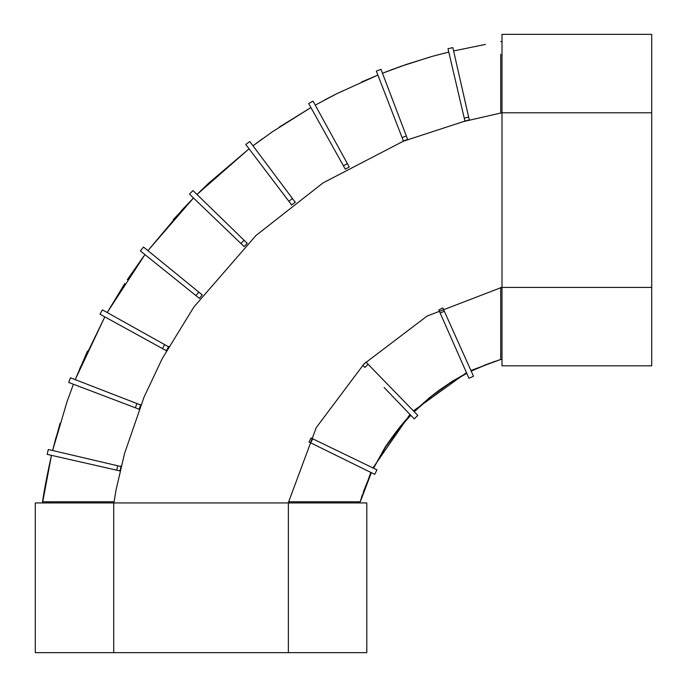 <?xml version="1.0" encoding="UTF-8"?>
<svg xmlns="http://www.w3.org/2000/svg" width="687" height="687" viewBox="0 0 687 687"><rect width="100%" height="100%" fill="white"/><g stroke="black" fill="none" stroke-linecap="round" stroke-linejoin="round"><path stroke-width="1.03" d="M500.711 54.299L500.711 113.046L463.373 121.608L403.286 141.247L323.045 182.897L255.993 235.478L193.923 306.96L162.269 358.52L144.021 397.18L124.605 453.326L115.957 490.312L113.913 502.944L42.525 502.944L51.465 455.335C47.343 473.824 44.363 489.307 42.525 501.785L51.465 455.335L42.525 501.785L48.202 501.785L42.525 501.785M67.532 458.993L116.687 470.174L117.7 465.76L48.296 449.504L47.171 454.365L67.532 458.993M88.211 389.864L135.33 407.777L136.945 403.552L70.478 377.79L68.691 382.444L88.211 389.864M118.301 324.29L162.467 348.584L164.665 344.625L102.423 309.863L100.01 314.225L118.301 324.29M156.645 264.006L195.924 295.599L198.766 292.087L143.514 247.045L140.38 250.918L156.645 264.006M204.546 208.599L240.922 243.499L244.065 240.244L192.944 190.557L189.483 194.138L204.546 208.599M258.398 161.127L288.866 201.291L292.473 198.569L249.759 141.496L245.783 144.493L258.398 161.127M383.878 90.572L402.093 137.58L406.318 135.957L380.984 69.318L376.33 71.105L383.878 90.572M452.75 69.061L464.249 118.138L468.654 117.125L452.836 47.609L447.984 48.734L452.75 69.061M444.309 311.237L442.832 307.948L438.795 309.94L440.178 313.074L444.309 311.237L473.515 376.261L468.963 378.297L440.178 313.074L465.339 370.078M468.963 378.297L466.765 373.316L449.109 383.612L431.599 396.27L414.252 411.762L421.62 404.78M368.12 364.299L365.999 362.109L362.813 365.295L364.866 367.442L368.12 364.299L417.808 415.412L414.218 418.881L384.127 387.511M414.218 418.881L410.783 415.3L401.569 425.528L385.802 446.722L373.496 468.208L371.976 467.469M312.748 438.821L376.923 469.865L374.741 474.348L310.764 442.892L312.748 438.821L310.996 437.971L309.038 442.042L310.764 442.892M376.923 469.865L372.921 467.924L373.496 468.208L385.218 447.048C395.815 431.651 404.265 421.002 410.577 415.085L409.89 414.364L410.783 415.3L400.143 427.237M318.845 121.779L343.423 165.79L347.373 163.592L313.014 101.135L308.661 103.548L318.845 121.779M347.373 163.592L349.236 166.975L345.321 169.191L343.423 165.79M263.009 138.396L252.979 145.799L272.559 131.664L310.902 107.567L279.197 127.164M291.408 205.13L295.393 202.09M107.224 312.542L144.94 254.594L107.224 312.542L124.854 283.448M147.92 250.635L182.476 209.526L193.502 197.993L147.92 250.635M196.989 194.481L208.487 183.352L249.046 148.804L196.989 194.481L208.17 183.652M166.254 350.902L168.727 346.48M104.81 316.87L75.227 379.628L104.81 316.87L79.735 368.593M138.997 409.375L140.887 404.557M60.052 423.304L52.624 450.517L67 401.826L73.423 384.248M119.916 471.093L121.195 465.82M48.202 502.944L48.202 501.785L113.913 501.785M500.711 112.934L501.999 113.046M453.6 50.95L485.469 44.415M464.232 121.264L469.479 119.95M403.166 65.523L382.47 73.234L406.558 64.355L432.441 56.317L448.774 52.083M403.003 141.23L407.803 139.332M377.876 75.081L337.034 93.569L315.221 105.137L337.034 93.569L377.876 75.081L361.645 81.968M324.616 99.993L335.582 94.299M409.95 414.433L372.938 467.941L358.125 460.771M413.419 410.903L466.473 372.655M470.93 370.499L500.711 359.447L485.4 364.857L471.196 371.092L489.797 363.191M500.711 351.976L500.711 287.759L427.082 316.072L364.007 363.938L316.226 427.649L288.669 501.785L360.237 501.785L370.851 472.441M360.228 501.785L366.162 484.696L371.341 472.673L360.28 501.785L362.212 495.061M501.999 359.464L501.999 365.836L501.999 359.464L500.711 359.464L500.711 287.759L501.999 287.759M466.464 372.62L466.765 373.316L466.464 372.62L466.765 373.316L448.989 383.69M466.662 373.075L452.45 381.199L439.345 390.07L429.761 397.464L413.978 411.47M373.496 468.208L382.908 451.273M464.936 121.084L464.249 118.138M468.654 117.125L469.307 119.993M447.984 48.734L452.836 47.609M430.56 56.849L400.624 66.416L382.47 73.234L394.45 68.657M403.441 141.058L402.093 137.58M406.318 135.957L407.623 139.401M291.64 204.949L288.866 201.291M245.783 144.493L249.759 141.496M292.473 198.569L295.221 202.227M127.301 279.712L143.463 256.577M173.279 219.685L193.502 197.993L189.483 194.138L192.944 190.557M244.065 240.244L247.26 243.344L244.125 246.564L240.922 243.499M144.94 254.594L140.38 250.918L143.514 247.045M198.766 292.087L202.218 294.903L199.376 298.381L195.924 295.599M166.357 350.722L162.467 348.584M164.665 344.625L168.547 346.798M75.227 379.628L87.455 351.126M139.066 409.203L135.33 407.777M68.691 382.444L70.478 377.79M136.945 403.552L140.706 405.012M56.154 436.889L52.624 450.517L67 401.826M119.959 470.921L116.687 470.174M117.7 465.76L121.015 466.542M500.711 351.581L500.711 287.424M500.711 41.598L501.999 41.598L501.999 34.35L501.999 365.836L651.705 365.836L651.705 34.35L501.999 34.35M288.368 652.65L35.295 652.65L35.295 502.944L366.789 502.944L366.789 652.65L288.368 652.65L288.368 502.944M35.295 652.65L35.295 502.944L35.295 652.65M360.237 502.944L288.669 502.944L288.669 501.785M501.999 359.447L500.711 359.447M651.705 287.424L501.999 287.424M651.705 112.771L501.999 112.771M113.716 652.65L113.716 502.944M494.992 361.302L471.093 370.86M371.135 472.57L363.294 492.038"/></g></svg>
